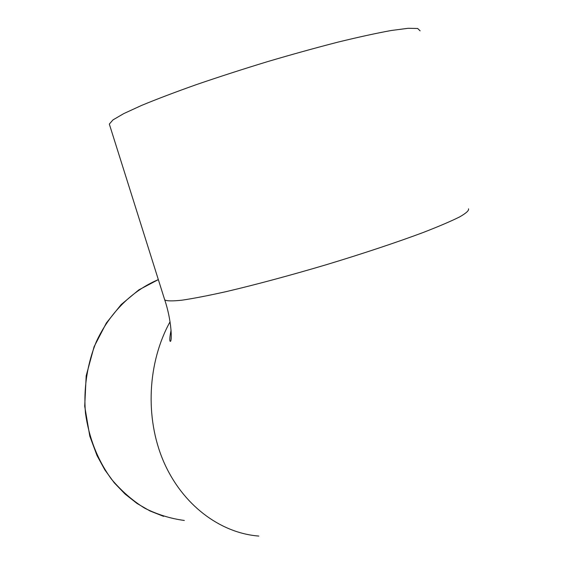 <?xml version="1.0" encoding="UTF-8"?>
<svg xmlns="http://www.w3.org/2000/svg" width="566" height="566" viewBox="0 0 566 566"><rect width="100%" height="100%" fill="white"/><g stroke="black" fill="none" stroke-linecap="round" stroke-linejoin="round"><path stroke-width="0.85" d="M420.121 30.84L417.666 28.484L408.114 28.3L391.339 30.486C376.68 33.139 358.936 37.009 338.1 42.089C315.885 47.799 292.396 54.301 267.64 61.602C242.842 69.172 219.141 76.82 196.551 84.56C175.255 92.116 156.945 99.064 141.613 105.41L123.721 113.624L112.988 119.893L109.323 124.081L109.627 125.029M468.507 208.804C469.179 210.439 466.228 213.134 459.663 216.898C450.925 221.256 438.622 226.513 422.745 232.661C396.639 242.39 363.089 253.568 326.971 264.513C290.676 275.288 255.393 284.762 226.329 291.589C208.288 295.615 193.537 298.473 182.082 300.171C172.729 301.19 166.942 301.112 164.741 299.938L164.48 299.096M170.041 321.806C147.62 362.36 144.783 417.496 163.418 461.106C182.132 504.716 220.04 533.08 258.811 536.066M184.339 520.458C170.663 518.654 157.426 514.551 144.634 508.148C132.317 500.464 121.237 490.772 111.389 479.077C97.571 459.925 88.933 437.942 85.473 413.13C83.407 388.517 87.228 363.789 96.425 341.517C109.896 312.545 132.394 290.528 158.339 279.611L138.811 289.905L121.23 304.508L106.38 322.96L94.09 346.717L86.188 375.789L84.709 406.232L89.789 436.117L97.034 455.58L104.837 469.886L114.247 482.784L125.065 494.047L137.057 503.485L149.983 510.957L163.588 516.362M109.323 124.081L164.741 299.938C171.661 320.2 172.29 342.168 170.225 341.362C169.446 340.612 169.736 336.89 171.081 330.197"/></g></svg>
